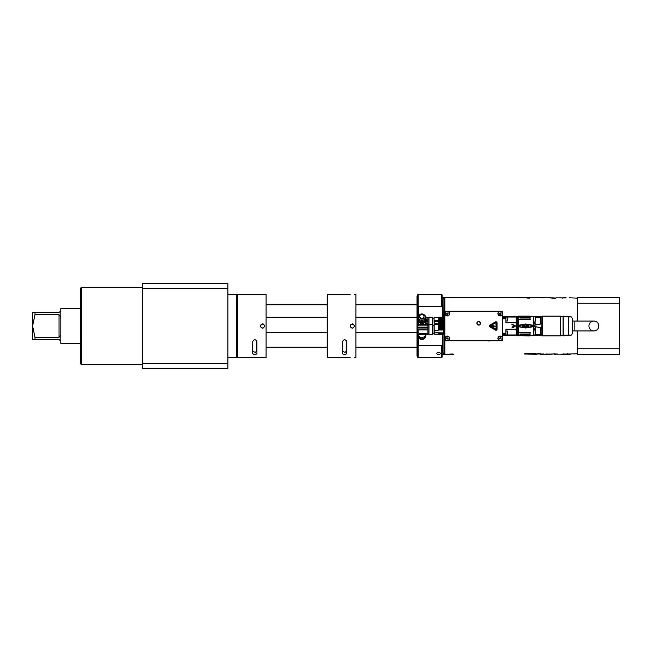 <?xml version="1.0" encoding="UTF-8"?>
<svg xmlns="http://www.w3.org/2000/svg" width="652" height="652" viewBox="0 0 652 652"><rect width="100%" height="100%" fill="white"/><g stroke="black" fill="none" stroke-linecap="round" stroke-linejoin="round"><path stroke-width="0.98" d="M35.004 314.639L32.6 326L32.6 312.561L35.004 312.561L35.004 314.639L59.047 314.639L60.815 317.133L59.047 314.639L59.047 337.361L60.815 334.867L59.047 337.361L35.004 337.361L35.004 339.439L32.6 339.439L32.6 326L35.004 337.361M60.815 341.2L59.047 339.439L35.004 339.439M80.457 308.363L60.815 308.363L60.815 343.637L80.457 343.637M35.004 312.561L59.047 312.561L60.815 310.8M443.613 318.282C443.629 317.125 443.645 317.1 443.67 318.217L443.719 324.655M442.716 317.304L442.716 299.374L443.947 298.143L443.767 331.42L443.637 317.394L441.934 317.043L441.412 317.516L440.956 317.043L440.418 317.516L439.945 317.043L438.657 317.516L438.657 323.865L434.216 323.865L434.216 325.592M543.581 353.971L524.705 354.077C523.947 353.71 525.985 353.482 530.826 353.4C534.436 353.392 536.205 353.604 536.131 354.02L528.275 354.117L537.101 354.215L537.101 353.417L540.084 353.506L537.101 353.417M142.527 363.319L142.527 368.323L227.874 368.323L227.874 363.319L142.527 363.319L142.527 288.681L227.874 288.681L227.874 363.319M227.874 288.681L227.874 283.677L142.527 283.677L142.527 288.681M227.874 294.264L236.334 294.264L236.334 357.736L227.874 357.736M442.716 306.603L418.731 306.603L418.03 307.312L418.03 317.76A4.23 4.091 180 0 0 421.909 323.482A4.23 4.091 180 0 0 425.789 317.76M418.03 335.022L418.03 344.688L418.731 345.397L442.716 345.397M442.716 334.541L442.716 352.626L443.947 353.857L444.827 353.857M444.436 317.85L443.947 317.182L443.947 353.857M446.596 297.719L444.827 297.785L444.827 354.215L446.596 354.28M444.827 340.809L502.668 340.809L502.668 311.191L444.827 311.191M445.006 313.653A2.29 2.29 0 0 0 448.446 315.641A2.29 2.29 0 0 0 448.446 311.672A2.29 2.29 0 0 0 445.006 313.653M497.908 313.653A2.29 2.29 0 0 0 501.347 315.641A2.29 2.29 0 0 0 501.347 311.672A2.29 2.29 0 0 0 497.908 313.653M445.006 338.347A2.29 2.29 0 0 0 448.446 340.328A2.29 2.29 0 0 0 448.446 336.359A2.29 2.29 0 0 0 445.006 338.347M502.488 338.347A2.29 2.29 0 0 0 500.198 336.049A2.29 2.29 0 0 0 497.908 338.347A2.29 2.29 0 0 0 500.198 340.637A2.29 2.29 0 0 0 502.488 338.347M476.889 323.319A1.801 1.801 0 0 0 478.69 325.12A1.801 1.801 0 0 0 480.483 323.319A1.801 1.801 0 0 0 478.69 321.517A1.801 1.801 0 0 0 476.889 323.319M445.186 313.653A2.119 2.119 0 0 1 447.296 311.542A2.119 2.119 0 0 1 449.415 313.653A2.119 2.119 0 0 1 447.296 315.772A2.119 2.119 0 0 1 445.186 313.653M448.111 313.653L447.704 312.952L446.481 313.653L446.889 314.362L447.704 314.362L448.111 313.653M498.079 313.653A2.119 2.119 0 0 1 500.198 311.542A2.119 2.119 0 0 1 502.317 313.653A2.119 2.119 0 0 1 500.198 315.772A2.119 2.119 0 0 1 498.079 313.653M501.013 313.653L500.606 312.952L499.383 313.653L499.791 314.362L500.606 314.362L501.013 313.653M445.186 338.347A2.119 2.119 0 0 1 447.296 336.228A2.119 2.119 0 0 1 449.415 338.339A2.119 2.119 0 0 1 447.296 340.458A2.119 2.119 0 0 1 445.186 338.347M448.111 338.339L446.889 337.638L446.481 338.347L447.704 339.048L448.111 338.339M498.104 338.038A2.119 2.119 0 0 1 501.51 336.685A2.119 2.119 0 0 1 500.981 340.311A2.119 2.119 0 0 1 498.104 338.038M501.005 338.461L500.703 337.703L499.391 338.225L499.693 338.983L501.005 338.461M478.69 321.558A1.76 1.76 0 0 0 476.922 323.319A1.76 1.76 0 0 0 478.69 325.079A1.76 1.76 0 0 0 480.451 323.319A1.76 1.76 0 0 0 478.69 321.558M477.134 323.319A1.548 1.548 0 0 0 478.69 324.875A1.548 1.548 0 0 0 480.239 323.319A1.548 1.548 0 0 0 478.69 321.77A1.548 1.548 0 0 0 477.134 323.319M489.937 326.913A1.059 1.059 0 0 1 489.937 325.087L495.438 321.909A1.059 1.059 0 0 1 497.028 322.83L497.028 329.17A1.059 1.059 0 0 1 495.438 330.091L489.937 326.913M490.117 325.389A0.709 0.709 0 0 0 490.117 326.611L495.618 329.782A0.709 0.709 0 0 0 496.669 329.17L496.669 322.83A0.709 0.709 0 0 0 495.618 322.218L490.117 325.389M490.361 325.821L495.862 322.642L496.18 329.17L490.361 325.821M491.429 326.057L493.368 326.644L493.059 325.886L495.716 326.448L492.586 325.421L493.099 326.302L491.429 325.592L491.429 326.057M452.39 353.979L446.245 354.215M528.275 353.963L524.705 354.069M540.084 353.417L540.084 354.215L555.488 353.938M554.053 353.506L554.053 354.215L555.488 354.142M554.053 354.215L577.436 353.857M570.337 354.215L560.834 354.215M554.053 353.963L550.94 354.215M547.028 353.946L543.972 354.207L550.133 354.207M547.028 354.199L540.858 354.215M537.101 353.963L540.084 353.963M446.767 297.801L442.154 297.785M453.857 297.719L446.946 297.719M529.342 297.891L453.857 297.785L527.175 297.785L527.175 298.2L527.175 297.785L529.342 298.217M545.928 297.825L527.175 297.785M539.799 297.785L542.871 297.931M548.617 297.825L542.871 297.825M552.953 297.931L549.84 297.801M554.387 297.94C548.193 297.736 548.193 297.825 554.387 298.208L555.871 298.208M566.115 297.931L555.871 297.842M559.766 297.785L562.839 297.931M532.562 353.408L532.562 354.02M528.275 354.117L528.275 353.433M556.971 353.946L556.971 353.482M562.839 297.801L566.115 297.793L562.839 297.801L562.839 298.51M545.928 297.785L542.871 297.785M449.407 297.793L453.499 297.752M447.19 297.719L453.01 297.899M453.01 297.719L452.113 297.719M450.736 297.736L447.085 297.719M442.154 354.215L453.857 354.101M446.946 354.28L453.857 354.28M447.19 354.272L449.407 354.207M453.499 354.248L453.01 354.069M452.113 354.28L453.01 354.28M452.032 354.256L449.187 354.264L452.162 354.28M452.032 354.28L450.736 354.256M485.031 340.809L495.618 340.809M488.03 340.955L489.97 340.955M502.668 316.831L505.911 316.831L505.911 322.838L516.213 322.838L516.213 329.162L505.911 329.162L505.911 334.15L502.668 334.15M511.991 327.092L512.301 327.801L514.705 326.742A0.815 0.815 0 0 0 514.705 325.258L511.861 324.37L514.387 325.967L511.991 327.092L512.301 327.801M505.911 316.831L516.213 316.831L516.213 316.301L517.688 316.301L517.688 335.698L516.213 335.698L516.213 335.169L502.668 335.169M505.911 335.169L505.911 334.15M505.911 334.965L516.213 334.965L516.213 329.553L505.911 329.553M505.911 322.447L516.213 322.447L516.213 317.035L505.911 317.035M517.688 335.698L517.688 316.301M507.606 319.529L507.606 318.135M517.99 335.373L517.99 316.676M518.356 325.429L525.642 323.987L533.597 325.324L525.642 324.223L532.986 325.633L532.986 326.367L525.642 327.695L518.356 326.57L525.642 328.013L533.581 326.538M520.1 317.092L520.312 318.037L520.312 317.337L530.215 317.337L529.603 316.114L519.008 316.114L518.87 316.636A103.807 103.513 -14.9 0 0 518.479 317.092L518.552 319.341L530.003 319.235L530.003 318.037L520.1 318.037L520.1 317.092L518.552 317.084L518.34 325.299L525.642 323.987M518.951 316.122L518.479 316.489A103.766 71.728 -1.6 0 1 518.87 316.163L518.87 316.636M518.894 335.951L518.87 335.927A103.758 74.23 -178.4 0 1 518.479 335.601L529.603 335.976L529.603 335.462L519.008 335.462A106.667 106.357 -0 0 1 518.601 335.006L518.479 335.006A103.766 103.252 -168.1 0 0 518.87 335.454L518.951 335.976M529.921 335.707L533.597 335.723L533.597 326.676L525.642 327.964L518.34 326.701L518.479 332.74L530.215 332.487L530.003 334.003L530.003 332.764M520.312 334.003L520.1 335.006L518.601 335.006M529.603 335.976L530.215 334.761L520.312 334.761M518.356 326.57L518.935 326.497L518.935 325.503L525.642 324.036L533.67 325.324L533.597 316.277L520.117 316.114M529.864 316.326L518.552 316.424M530.003 318.037L530.215 319.513L518.552 319.341A95.021 90.294 -0 0 0 518.389 319.513L530.215 319.513M518.34 332.496L530.215 332.487M518.479 335.006L518.552 332.659L518.552 335.014M520.1 335.006L520.1 334.003L530.003 334.003M530.215 334.761L529.603 335.462M525.642 328.013L518.935 326.497L518.951 325.592L525.642 324.305M523.36 326.725L523.58 325.503L522.961 326.766L522.35 325.503L522.431 326.725L523.36 326.725L522.961 326.945M525.341 326.228L524.591 325.503L523.931 325.959L524.64 325.69L525.121 326.228L523.98 326.587L525.21 326.676L523.931 326.407M526.889 326.676L527.109 324.786L526.889 325.78L526.229 325.503L525.699 326.049L526.229 325.503M528.34 325.503L528.87 326.139L528.34 325.503L527.46 326.139L527.99 325.503M518.601 317.092A106.26 106.113 180 0 1 519.008 316.636L529.603 316.636L530.215 317.337M529.603 316.636L529.603 316.114M525.642 327.695L533.002 326.456L533.002 325.544L533.581 325.462M533.809 335.307L533.898 326.399A248.697 87.588 10.5 0 1 540.655 327.695L535.316 326.75L535.373 334.37L540.321 334.37L540.858 327.654L535.422 326.782M533.809 325.152L533.809 322.463L533.915 325.071L535.316 324.908L533.915 325.348L540.858 324.003L540.321 317.442L535.373 317.442L534.901 322.43L533.915 322.43L533.915 323.628L535.039 323.628L535.373 317.442L540.321 317.442L540.785 323.905L535.349 324.786L534.958 322.438M542.097 335.152L533.915 335.152L533.809 334.712M533.809 334.965L541.779 334.973L541.885 316.978L533.915 316.848L542.097 316.848M533.809 326.595L533.915 335.152L541.779 335.152M540.736 327.695L540.321 334.37L535.373 334.37L534.901 329.244L535.292 326.848L533.898 326.489L535.316 326.75M540.704 327.785L533.915 326.31L533.809 325.348L540.736 323.971M540.704 323.881L535.316 324.908M535.105 323.612L535.422 324.875M542.236 335.878L542.236 316.122L542.236 335.878L560.573 335.878L560.647 316.196L560.573 335.878M560.647 326.163L560.647 316.546L560.647 326.163M563.149 326.163L563.075 335.381L563.075 316.619L560.72 316.619L560.647 335.454M563.222 335.878L563.222 316.122L563.149 335.804L564.102 335.878L564.102 335.104L568.756 335.104C571.951 335.144 571.951 335.193 568.756 335.234L564.102 335.234M563.222 316.122L564.102 316.122L564.102 316.766L568.756 316.766C571.951 316.807 571.951 316.856 568.756 316.896M568.756 316.766L568.756 335.104C571.951 335.144 571.951 335.193 568.756 335.234M572.603 318.592L572.603 333.408L572.635 318.738L571.095 316.831M598.821 326A4.939 4.939 0 0 1 591.413 330.279A4.939 4.939 0 0 1 591.413 321.721A4.939 4.939 0 0 1 598.821 326M541.885 316.978L541.959 334.883L533.915 335.006L533.915 329.244L534.958 329.236M522.35 326.359L522.79 326.945M523.931 325.959L524.591 325.503L525.3 325.959M525.039 326.538L524.151 326.407L524.901 326.676M525.96 325.959L526.669 325.78L526.889 326.448L526.229 326.725L525.919 326.09M527.721 325.959L528.609 325.959M527.68 326.139L528.079 326.766L528.65 326.139M507.606 333.49L507.606 332.341M443.613 333.302L443.767 331.42L443.645 334.46L443.352 332.773L442.855 333.832L442.358 332.773L442.488 334.346L442.472 332.919M438.926 326.579C439.065 323.294 439.203 324.46 439.342 330.075L434.216 330.515L434.216 332.324L438.657 332.324L439.375 332.773L439.505 334.346L438.657 334.346L438.657 332.773M440.198 332.919L440.328 334.394L440.304 332.773L439.872 333.832L439.375 332.773M440.304 332.773L440.434 334.346M441.192 332.919L441.322 334.394L441.298 332.773L440.866 333.832L440.369 332.773M441.298 332.773L441.6 334.394L441.363 332.773M442.186 332.919L442.317 334.394L442.292 332.773L441.86 333.832L441.477 332.919M442.838 326.579C442.977 323.294 443.115 324.46 443.254 330.075L443.564 329.301M443.254 330.075L443.189 330.075C443.042 324.46 442.904 323.294 442.765 326.579M441.844 326.579C441.983 323.294 442.121 324.46 442.26 330.075L442.692 329.015L443.189 330.075M442.26 330.075L442.195 330.075C442.048 324.46 441.909 323.294 441.771 326.579M440.948 324.777L441.265 330.075L441.697 329.015L442.195 330.075M441.265 330.075L440.882 324.777M439.856 326.579C439.994 323.294 440.133 324.46 440.271 330.075L440.703 329.015L441.2 330.075M440.271 330.075L440.198 330.075C440.059 324.46 439.921 323.294 439.782 326.579M439.342 330.075L439.709 329.015L440.198 330.075M438.657 323.987L438.657 330.075M438.657 324.566L443.556 324.223M439.366 325.258L439.709 329.015M439.684 326.367C439.815 323.286 439.953 324.476 440.092 329.928M439.97 326.367C440.108 323.286 440.239 324.476 440.377 329.928M440.703 329.015L440.418 324.321M441.412 324.321L441.697 329.015M441.673 326.367C441.811 323.286 441.942 324.476 442.08 329.928M441.958 326.367C442.097 323.286 442.227 324.476 442.366 329.928M442.349 325.258L442.692 329.015M442.667 326.367C442.806 323.286 442.936 324.476 443.075 329.928M442.952 326.367C443.091 323.286 443.221 324.476 443.36 329.928M443.515 324.525L443.344 325.258M441.062 324.729L441.371 329.928M440.776 324.729L441.086 329.928M439.489 332.919L439.505 334.346M439.611 334.394L439.961 334.81L439.872 333.832M440.483 332.919L440.499 334.346M440.866 333.832L440.972 334.81L440.605 334.394M442.317 334.394L441.95 334.81L441.86 333.832M442.855 333.832L442.961 334.81L442.594 334.394M443.181 332.919L443.417 334.346L443.287 332.773M434.077 321.721L437.598 321.632L437.598 320.662L434.077 320.711L434.077 317.785L434.216 330.515M434.077 324.835L434.077 334.077L438.657 334.215M434.216 332.324L434.216 334.215M432.488 324.729L432.488 334.672L428.959 334.672L428.959 317.182L432.488 317.182L432.488 324.729M427.899 327.32L427.899 327.98L417.337 327.98L417.337 327.32L427.899 327.32L427.899 321.379L426.481 321.379L426.481 320.344A5.2 4.931 -143.9 0 0 426.489 320.002L426.481 321.379M427.899 327.98L427.899 329.839L417.916 329.839L418.242 334.394M426.954 334.394L427.899 334.394L427.899 329.839M418.144 325.861L418.225 324.517L427.899 324.517M419.546 324.525L426.595 324.525L419.546 324.297M417.337 320.344A5.2 4.931 143.9 0 1 417.337 319.659A24.686 6.39 180 0 1 417.679 319.643L417.688 320.328A24.686 6.39 -0 0 0 417.337 320.344L417.467 327.32L417.916 325.861L427.899 325.861M417.321 327.646L417.321 332.626A5.2 4.8 28.9 0 0 417.337 332.96L417.337 327.98M417.476 332.87L417.924 334.566L417.476 328.029L427.899 328.029M442.154 345.397L442.154 357.035L441.445 357.736L418.168 357.736L417.467 357.035L417.467 332.968A24.686 8.443 0 0 1 417.337 332.96M417.476 328.029L417.916 329.839M419.195 334.394L418.225 334.394L418.144 329.92L427.899 329.92M417.736 334.109A4.23 3.977 0 0 0 425.952 334.615M418.38 335.633A3.529 3.317 0 0 0 421.909 338.861A3.529 3.317 0 0 0 425.43 335.633M425.756 335.087A3.879 3.643 180 0 1 418.755 337.679A3.879 3.643 180 0 1 418.062 335.087M418.755 337.679L419.187 338.233A3.358 3.154 0 0 0 424.631 338.233L425.055 337.679M418.225 334.394L418.144 329.92M419.546 333.579L419.195 334.093L419.546 333.351L426.954 333.694L419.546 333.351M419.195 334.093L419.546 334.615L426.595 334.615L426.954 334.093M421.909 334.394L421.762 333.751L419.896 333.8L420.035 334.443L421.909 334.394M419.896 334.321L421.762 334.37L421.909 333.8M420.124 334.264L420.124 333.8L420.744 334.011M421.045 333.759L421.689 333.979L421.045 333.824M420.939 334.223L421.689 333.979M420.793 334.101L420.124 334.329L420.124 333.8M420.124 333.865L420.793 333.914M438.657 318.388L439.432 318.054L439.66 323.987L439.375 318.787M438.861 323.987L439.057 318.021M439.22 322.732L439.66 323.987M442.472 318.649L442.879 323.783L443.197 322.732L443.686 323.979M442.879 323.783L442.292 318.787M441.477 318.649L441.885 323.783L442.203 322.732L442.708 323.987M441.885 323.783L441.298 318.787M440.483 318.649L440.891 323.783L441.208 322.732L441.714 323.987M440.891 323.783L440.304 318.787M439.489 318.649L439.896 323.783L440.214 322.732L440.719 323.987M440.214 322.732L439.872 317.777M440.198 318.649L440.605 323.783M440.369 318.787L440.785 323.987M440.866 317.777L441.208 322.732M441.192 318.649L441.6 323.783M441.363 318.787L441.779 323.987M442.203 322.732L441.86 317.777M442.186 318.649L442.594 323.783M442.358 318.787L442.773 323.987M442.855 317.777L443.197 322.732M443.181 318.649L443.588 323.783M443.686 323.506L443.287 318.787M443.433 317.638L443.686 321.143M443.466 318.649C443.531 317.239 443.596 317.092 443.67 318.217M434.208 321.664L434.216 323.865M437.598 320.735L434.216 320.735L434.077 321.444M426.489 320.694L427.899 320.694L427.899 317.467L425.748 317.239M427.899 320.694L427.899 321.379L426.343 321.412L425.895 323.229L425.569 322.007L425.569 323.294L427.899 323.294M418.193 324.949L418.152 325.78M425.569 323.294L424.884 324.297M419.138 324.517L417.916 322.096L418.144 325.658M418.242 322.007L417.476 320.417L417.916 325.658M417.476 320.417L417.916 322.096M417.321 320.002L417.337 324.109M417.916 318.013L417.476 319.733L417.924 318.005M426.489 320.002A5.2 4.931 -143.9 0 0 426.481 319.659A24.686 6.39 180 0 0 426.139 319.643L425.569 322.007M418.38 319.358L418.38 319.39A3.529 3.407 0 0 0 421.909 322.797A3.529 3.407 0 0 0 425.43 319.39L425.43 319.358M419.864 314.582L419.546 314.818A3.879 3.749 0 0 0 420.19 321.151A3.879 3.749 0 0 0 424.273 314.818L423.947 314.582A3.358 3.244 180 0 1 420.426 320.059A3.358 3.244 180 0 1 419.864 314.582A3.358 3.244 180 0 1 423.947 314.582M419.823 316.326L419.823 317.157A2.078 2.013 0 0 0 421.909 319.162A2.078 2.013 0 0 0 423.987 317.157L423.987 316.326A2.078 2.013 180 0 1 421.909 318.331A2.078 2.013 180 0 1 419.823 316.326A2.078 2.013 180 0 1 421.909 314.313A2.078 2.013 180 0 1 423.987 316.326M425.772 317.475L426.595 317.239M425.895 318.013L426.343 319.733L425.895 318.005M426.261 319.146L427.899 319.146M425.895 322.096L426.123 320.328A24.686 6.39 -0 0 1 426.481 320.344M426.343 320.417L426.343 321.412M427.899 323.229L425.895 323.229M444.827 321.77L444.827 312.601M577.436 330.939L577.436 354.386L619.4 354.386L619.4 297.614L577.436 297.614L577.436 321.061M346.717 341.648L346.717 353.612C345.307 354.957 343.897 354.957 342.487 353.612L342.487 341.648C343.897 339.097 345.307 339.097 346.717 341.648M342.487 351.404L345.12 352.349L346.717 350.719M350.246 357.736L327.32 357.736L327.32 294.264L350.246 294.264M354.476 357.736L355.886 357.736L355.886 294.264L354.476 294.264M354.476 326L353.172 324.044L350.866 324.5L350.409 326.807L351.55 327.956L353.123 327.972M352.365 323.881C355.087 325.291 355.087 326.709 352.365 328.119C349.635 326.709 349.635 325.291 352.365 323.881M416.62 317.239L355.886 317.239M416.62 332.642L355.886 332.642M416.62 304.843L355.886 304.843M350.32 325.462L350.32 326.538M416.62 347.157L355.886 347.157M346.293 340.483L346.293 351.493M417.027 355.976L417.027 296.024L417.027 355.976L417.467 355.976M326.831 317.239L266.097 317.239M326.831 332.642L266.097 332.642M326.831 304.843L266.097 304.843M260.531 325.462L260.531 326.538M326.831 347.157L266.097 347.157M256.505 340.483L256.505 351.493M327.239 355.976L327.239 296.024L327.32 355.976M440.736 353.49C439.326 354.786 437.916 354.786 436.506 353.49C437.916 352.056 439.326 352.056 440.736 353.49M441.445 306.603L441.445 294.264L442.154 294.965L442.154 306.603M441.445 357.736L441.445 345.397M418.168 306.888L418.168 294.264L417.467 294.965L417.467 319.659M418.168 357.736L418.168 345.112M577.436 348.747L619.4 348.747M619.4 303.253L577.436 303.253M252.699 341.648L252.699 353.612C254.109 354.957 255.519 354.957 256.929 353.612L256.929 341.648C255.519 339.097 254.109 339.097 252.699 341.648M252.699 351.404L255.331 352.349L256.929 350.719M264.688 357.736L260.458 357.736L266.097 357.736L266.097 294.264L260.458 294.264L264.688 294.264M260.458 357.736L237.532 357.736L237.532 294.264L260.458 294.264M262.577 323.881C265.299 325.291 265.299 326.709 262.577 328.119C259.846 326.709 259.846 325.291 262.577 323.881M264.688 326L263.384 324.044L261.077 324.5L260.621 326.807L261.762 327.956L263.335 327.972M80.457 326L80.457 363.734L81.516 364.794L81.516 287.206L80.457 288.265L80.457 326M418.731 306.603L418.731 315.641M418.731 337.646L418.731 345.397M577.436 297.785L577.077 321.061M577.077 330.939L577.436 354.215M530.443 353.881L530.443 353.4M505.911 318.804L502.668 318.804M502.668 333.196L505.911 333.196M505.911 317.85L502.668 317.85M505.911 317.206L502.668 317.206M505.911 334.794L502.668 334.794M505.911 320.955L507.395 320.955L507.395 317.076L505.911 317.076M518.267 325.299L518.267 319.488M518.479 316.489L518.552 316.065M518.022 335.446L518.479 335.601M518.267 332.512L518.267 326.701M518.389 332.487A95.094 90.359 180 0 0 518.552 332.659L530.052 332.659M533.67 326.676L533.67 325.324M572.635 330.939L574.844 330.939L574.844 321.061L572.635 321.061M541.959 317.027L541.959 334.973M533.809 329.211L533.915 328.037L535.105 328.054M505.911 334.924L507.395 334.924L507.395 331.045L505.911 331.045M514.705 326.742L514.387 326.033M514.387 325.967L514.705 325.258M512.301 324.199L511.991 324.908M437.598 321.354L434.216 321.354M437.598 321.632L434.216 321.697M434.077 321.061L437.598 321.086M236.334 355.976L237.532 355.976M236.334 296.024L237.532 296.024M444.827 298.143L443.947 298.143M577.436 298.143L569.204 297.785M549.889 297.785L548.992 297.785M526.84 353.506L528.275 353.506M567.216 353.506L567.216 354.215L563.947 354.215L563.947 353.506M552.953 298.51L552.953 297.801M447.085 354.272L449.261 354.28M518.022 316.554L518.479 316.098M542.236 316.122L560.573 316.122M563.075 335.381L560.72 335.381M572.603 333.408L571.095 335.169M574.844 330.939L593.882 330.939M574.844 321.061L593.882 321.061M444.436 324.908L443.947 324.24L443.947 334.672L444.436 334.003M444.827 335.356L443.947 334.672M444.827 323.555L443.947 324.549M439.97 334.81L440.328 334.394M440.972 334.81L441.322 334.394M441.95 334.81L441.6 334.394M442.961 334.81L443.311 334.394M434.216 324.696L438.657 324.696M432.488 333.685L434.077 333.685M432.488 325.226L434.077 325.226M428.959 324.24L432.488 324.24M428.959 324.875L427.899 324.875M428.959 334.044L427.899 334.044M444.827 316.497L443.947 317.182M434.216 317.638L438.657 317.638M432.488 318.168L434.077 318.168M428.959 317.817L427.899 317.817M426.139 319.985L426.139 319.39M417.679 319.985L417.679 319.39M417.027 296.024L417.467 296.024M441.445 294.264L418.168 294.264M543.581 297.785L536.001 297.785M142.527 287.206L81.516 287.206M142.527 364.794L81.516 364.794"/></g></svg>
